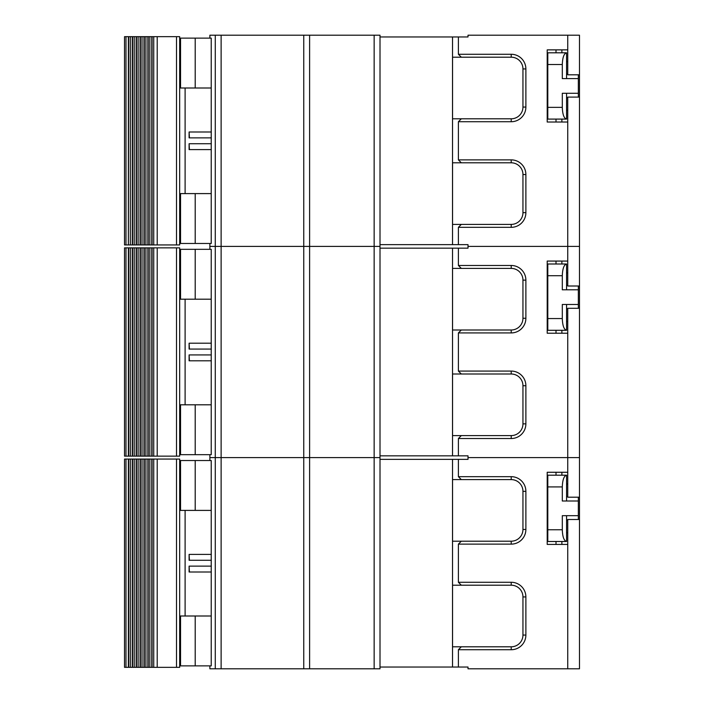 <?xml version="1.0" encoding="UTF-8"?>
<svg xmlns="http://www.w3.org/2000/svg" width="704" height="704" viewBox="0 0 704 704"><rect width="100%" height="100%" fill="white"/><g stroke="black" fill="none" stroke-linecap="round" stroke-linejoin="round"><path stroke-width="1.06" d="M578.336 519.49L578.336 501.01L562.302 501.01L562.302 486.93C562.558 479.82 563.983 475.913 566.57 475.2L566.57 501.01M566.57 515.68L566.57 541.49L547.8 541.49L547.8 475.2L566.57 475.2M578.336 501.01L578.336 497.2M567.75 496.61L566.57 496.61M567.75 520.08L566.57 520.08M567.75 532.69L566.57 532.69M567.75 484L566.57 484M578.336 515.68L562.302 515.68L562.302 529.76C562.558 536.87 563.983 540.786 566.57 541.49M189.103 566.13L189.103 572L211.323 572L189.42 572L189.103 566.13L211.323 566.13M185.108 616L185.108 510.4M211.323 554.4L189.103 554.4L189.103 560.27L211.323 560.27L189.42 560.27L189.103 554.4M547.21 49.87L547.21 122.03L547.21 49.87L567.75 49.87L567.75 74.8L579.48 74.8L579.48 35.2L468.01 35.2L468.01 36.96L452.522 36.96L452.522 244.64L468.01 244.64L468.01 248.16L452.522 248.16L452.522 455.84L468.01 455.84L468.01 459.36L458.392 459.36L458.392 476.67L461.322 479.6L452.549 479.6L452.549 541.2L461.322 541.2L458.392 544.13L458.392 582.27L511.218 582.27A14.67 14.67 0 0 1 525.879 596.93L525.879 635.07A14.67 14.67 0 0 1 511.218 649.73L458.392 649.73L458.392 667.04L468.01 667.04L468.01 668.8L579.48 668.8L579.48 519.49L567.75 519.49L567.75 544.43L547.21 544.43L547.21 472.27L547.21 544.43M458.392 459.36L452.522 459.36L452.522 667.04L458.392 667.04M458.392 649.73L461.322 646.8L452.549 646.8L452.549 585.2L461.322 585.2L458.392 582.27M458.392 476.67L511.218 476.67A14.67 14.67 0 0 1 525.879 491.33L525.879 529.47A14.67 14.67 0 0 1 511.218 544.13L458.392 544.13M579.48 519.49L579.48 497.2L567.75 497.2L567.75 472.27L547.21 472.27M567.75 472.27L567.75 457.6L468.01 457.6L579.48 457.6L567.75 457.6L567.75 308.29L579.48 308.29L579.48 497.2M452.522 36.96L380.01 36.96L380.01 35.2L215.274 35.2L215.274 246.4L209.88 246.4L221.126 246.4L215.274 246.4L215.274 457.6L209.88 457.6L221.126 457.6L215.274 457.6L215.274 668.8L380.01 668.8L380.01 667.04L452.522 667.04M221.126 35.2L221.126 457.6L303.75 457.6L303.75 668.8M374.15 35.2L374.15 457.6L303.75 457.6L309.61 457.6L309.61 668.8M374.15 668.8L374.15 457.6L380.01 457.6L380.01 667.04M209.88 665.87L209.88 668.8L215.274 668.8M180.55 510.4L180.55 460.53L211.226 460.53L211.226 510.4L179.67 510.4M180.55 616L180.55 665.87L211.226 665.87L211.226 510.4M195.21 460.53L195.21 510.4M124.52 459.07L124.52 667.33L124.52 459.07L125.99 459.07L125.99 667.33L124.52 667.33M128.665 459.07L128.665 667.33L130.319 667.33L130.319 459.07L128.366 459.07L128.366 667.33L125.99 667.33M128.366 459.07L125.99 459.07M132.572 459.07L132.572 667.33L134.218 667.33L134.218 459.07L132.273 459.07L132.273 667.33L130.319 667.33M132.273 459.07L130.319 459.07M136.47 459.07L136.47 667.33L138.125 667.33L138.125 459.07L136.171 459.07L136.171 667.33L134.218 667.33M136.171 459.07L134.218 459.07M140.378 459.07L140.378 667.33L142.032 667.33L142.032 459.07L140.078 459.07L140.078 667.33L138.125 667.33M140.078 459.07L138.125 459.07M144.276 459.07L144.276 667.33L145.93 667.33L145.93 459.07L143.977 459.07L143.977 667.33L142.032 667.33M143.977 459.07L142.032 459.07M148.183 459.07L148.183 667.33L149.838 667.33L149.838 459.07L147.884 459.07L147.884 667.33L145.93 667.33M147.884 459.07L145.93 459.07M152.09 459.07L152.09 667.33L153.736 667.33L153.736 459.07L151.791 459.07L151.791 667.33L149.838 667.33M151.791 459.07L149.838 459.07M176.502 667.33L176.502 459.07L179.67 459.07L179.67 667.33L153.736 667.33M157.212 667.33L157.212 459.07L153.736 459.07M176.502 459.07L157.212 459.07M179.67 616L195.21 616L195.21 665.87M211.226 616L195.21 616M556.01 472.27L556.01 475.2M556.01 541.49L556.01 544.43M561.88 472.27L561.88 475.2M561.88 541.49L561.88 544.43M452.522 459.36L380.01 459.36M525.879 529.47L522.949 529.47L522.949 491.33A11.73 11.73 0 0 0 511.218 479.6L461.322 479.6M461.322 541.2L511.218 541.2A11.73 11.73 0 0 0 522.949 529.47M525.879 635.07L522.949 635.07L522.949 596.93A11.73 11.73 0 0 0 511.218 585.2L461.322 585.2M461.322 646.8L511.218 646.8A11.73 11.73 0 0 0 522.949 635.07M578.336 308.29L578.336 289.81L562.302 289.81L562.302 275.73C562.558 268.62 563.983 264.713 566.57 264L566.57 289.81M566.57 304.48L566.57 330.29L547.8 330.29L547.8 264L566.57 264M578.336 289.81L578.336 286M567.75 285.41L566.57 285.41M567.75 308.88L566.57 308.88M567.75 321.49L566.57 321.49M567.75 272.8L566.57 272.8M578.336 304.48L562.302 304.48L562.302 318.56C562.558 325.67 563.983 329.586 566.57 330.29M189.103 354.93L189.103 360.8L211.323 360.8L189.42 360.8L189.103 354.93L211.323 354.93M185.108 404.8L185.108 299.2M211.323 343.2L189.103 343.2L189.103 349.07L211.323 349.07L189.42 349.07L189.103 343.2M458.392 248.16L458.392 265.47L461.322 268.4L452.549 268.4L452.549 330L461.322 330L458.392 332.93L458.392 371.07L511.218 371.07A14.67 14.67 0 0 1 525.879 385.73L525.879 423.87A14.67 14.67 0 0 1 511.218 438.53L458.392 438.53L458.392 455.84M458.392 438.53L461.322 435.6L452.549 435.6L452.549 374L461.322 374L458.392 371.07M458.392 265.47L511.218 265.47A14.67 14.67 0 0 1 525.879 280.13L525.879 318.27A14.67 14.67 0 0 1 511.218 332.93L458.392 332.93M547.21 333.23L547.21 261.07L547.21 333.23L567.75 333.23M579.48 457.6L579.48 246.4L468.01 246.4L579.48 246.4L579.48 286L567.75 286L567.75 261.07L547.21 261.07M303.75 35.2L303.75 246.4L380.01 246.4L221.126 246.4L303.75 246.4L303.75 457.6L221.126 457.6L221.126 668.8M180.55 299.2L180.55 249.33L211.226 249.33L211.226 299.2L179.67 299.2M180.55 404.8L180.55 454.67L211.226 454.67L211.226 299.2M195.21 249.33L195.21 299.2M124.52 247.87L124.52 456.13L124.52 247.87L125.99 247.87L125.99 456.13L124.52 456.13M128.665 247.87L128.665 456.13L130.319 456.13L130.319 247.87L128.366 247.87L128.366 456.13L125.99 456.13M128.366 247.87L125.99 247.87M132.572 247.87L132.572 456.13L134.218 456.13L134.218 247.87L132.273 247.87L132.273 456.13L130.319 456.13M132.273 247.87L130.319 247.87M136.47 247.87L136.47 456.13L138.125 456.13L138.125 247.87L136.171 247.87L136.171 456.13L134.218 456.13M136.171 247.87L134.218 247.87M140.378 247.87L140.378 456.13L142.032 456.13L142.032 247.87L140.078 247.87L140.078 456.13L138.125 456.13M140.078 247.87L138.125 247.87M144.276 247.87L144.276 456.13L145.93 456.13L145.93 247.87L143.977 247.87L143.977 456.13L142.032 456.13M143.977 247.87L142.032 247.87M148.183 247.87L148.183 456.13L149.838 456.13L149.838 247.87L147.884 247.87L147.884 456.13L145.93 456.13M147.884 247.87L145.93 247.87M152.09 247.87L152.09 456.13L153.736 456.13L153.736 247.87L151.791 247.87L151.791 456.13L149.838 456.13M151.791 247.87L149.838 247.87M176.502 456.13L176.502 247.87L179.67 247.87L179.67 456.13L153.736 456.13M157.212 456.13L157.212 247.87L153.736 247.87M176.502 247.87L157.212 247.87M179.67 404.8L195.21 404.8L195.21 454.67M211.226 404.8L195.21 404.8M556.01 261.07L556.01 264M556.01 330.29L556.01 333.23M561.88 261.07L561.88 264M561.88 330.29L561.88 333.23M380.01 36.96L380.01 457.6L309.61 457.6L309.61 35.2M452.522 248.16L380.01 248.16M380.01 455.84L452.522 455.84M525.879 318.27L522.949 318.27L522.949 280.13A11.73 11.73 0 0 0 511.218 268.4L461.322 268.4M461.322 330L511.218 330A11.73 11.73 0 0 0 522.949 318.27M525.879 423.87L522.949 423.87L522.949 385.73A11.73 11.73 0 0 0 511.218 374L461.322 374M461.322 435.6L511.218 435.6A11.73 11.73 0 0 0 522.949 423.87M578.336 97.09L578.336 78.61L562.302 78.61L562.302 64.53C562.558 57.42 563.983 53.513 566.57 52.8L566.57 78.61M566.57 93.28L566.57 119.09L547.8 119.09L547.8 52.8L566.57 52.8M578.336 78.61L578.336 74.8M567.75 74.21L566.57 74.21M567.75 97.68L566.57 97.68M567.75 110.29L566.57 110.29M567.75 61.6L566.57 61.6M578.336 93.28L562.302 93.28L562.302 107.36C562.558 114.47 563.983 118.386 566.57 119.09M189.103 143.73L189.103 149.6L211.323 149.6L189.42 149.6L189.103 143.73L211.323 143.73M185.108 193.6L185.108 88M211.323 132L189.103 132L189.103 137.87L211.323 137.87L189.42 137.87L189.103 132M458.392 36.96L458.392 54.27L461.322 57.2L452.549 57.2L452.549 118.8L461.322 118.8L458.392 121.73L458.392 159.87L511.218 159.87A14.67 14.67 0 0 1 525.879 174.53L525.879 212.67A14.67 14.67 0 0 1 511.218 227.33L458.392 227.33L458.392 244.64M458.392 227.33L461.322 224.4L452.549 224.4L452.549 162.8L461.322 162.8L458.392 159.87M458.392 54.27L511.218 54.27A14.67 14.67 0 0 1 525.879 68.93L525.879 107.07A14.67 14.67 0 0 1 511.218 121.73L458.392 121.73M547.21 122.03L567.75 122.03L567.75 97.09L579.48 97.09L579.48 246.4M215.274 35.2L209.88 35.2L209.88 38.13M180.55 88L180.55 38.13L211.226 38.13L211.226 88L179.67 88M180.55 193.6L180.55 243.47L211.226 243.47L211.226 88M195.21 38.13L195.21 88M124.52 36.67L124.52 244.93L128.366 244.93L128.366 36.67L124.52 36.67M128.665 244.93L130.319 244.93L130.319 36.67L128.665 36.67L128.366 244.93M132.572 36.67L132.572 244.93L134.218 244.93L134.218 36.67L132.273 36.67L132.273 244.93L130.319 244.93M132.273 36.67L130.319 36.67M136.47 36.67L136.47 244.93L138.125 244.93L138.125 36.67L136.171 36.67L136.171 244.93L134.218 244.93M136.171 36.67L134.218 36.67M140.378 36.67L140.378 244.93L142.032 244.93L142.032 36.67L140.078 36.67L140.078 244.93L138.125 244.93M140.078 36.67L138.125 36.67M144.276 36.67L144.276 244.93L145.93 244.93L145.93 36.67L143.977 36.67L143.977 244.93L142.032 244.93M143.977 36.67L142.032 36.67M148.183 36.67L148.183 244.93L149.838 244.93L149.838 36.67L147.884 36.67L147.884 244.93L145.93 244.93M147.884 36.67L145.93 36.67M152.09 36.67L152.09 244.93L153.736 244.93L153.736 36.67L151.791 36.67L151.791 244.93L149.838 244.93M151.791 36.67L149.838 36.67M176.502 244.93L176.502 36.67L179.67 36.67L179.67 244.93L153.736 244.93M157.212 244.93L157.212 36.67L153.736 36.67M176.502 36.67L157.212 36.67M179.67 193.6L195.21 193.6L195.21 243.47M211.226 193.6L195.21 193.6M556.01 49.87L556.01 52.8M556.01 119.09L556.01 122.03M561.88 49.87L561.88 52.8M561.88 119.09L561.88 122.03M579.48 74.8L579.48 97.09M380.01 244.64L452.522 244.64M525.879 107.07L522.949 107.07L522.949 68.93A11.73 11.73 0 0 0 511.218 57.2L461.322 57.2M461.322 118.8L511.218 118.8A11.73 11.73 0 0 0 522.949 107.07M525.879 212.67L522.949 212.67L522.949 174.53A11.73 11.73 0 0 0 511.218 162.8L461.322 162.8M461.322 224.4L511.218 224.4A11.73 11.73 0 0 0 522.949 212.67M562.302 486.93L547.8 486.93M547.8 529.76L562.302 529.76M567.75 668.8L567.75 544.43M511.218 582.27L511.218 585.2M525.879 596.93L522.949 596.93M511.218 649.73L511.218 646.8M511.218 476.67L511.218 479.6M525.879 491.33L522.949 491.33M511.218 544.13L511.218 541.2M562.302 275.73L547.8 275.73M547.8 318.56L562.302 318.56M567.75 261.07L567.75 122.03M511.218 371.07L511.218 374M525.879 385.73L522.949 385.73M511.218 438.53L511.218 435.6M511.218 265.47L511.218 268.4M525.879 280.13L522.949 280.13M511.218 332.93L511.218 330M562.302 64.53L547.8 64.53M547.8 107.36L562.302 107.36M567.75 49.87L567.75 35.2M125.99 36.67L125.99 244.93M511.218 159.87L511.218 162.8M525.879 174.53L522.949 174.53M511.218 227.33L511.218 224.4M511.218 54.27L511.218 57.2M525.879 68.93L522.949 68.93M511.218 121.73L511.218 118.8M209.88 454.67L209.88 460.53M209.88 243.47L209.88 249.33"/></g></svg>
